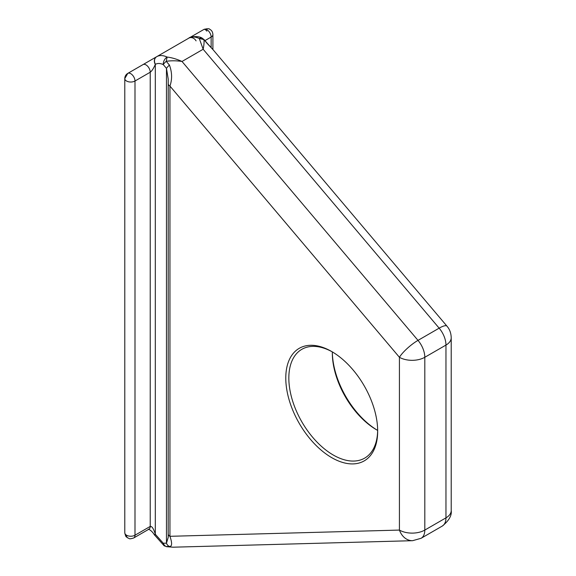 <?xml version="1.0" encoding="UTF-8"?>
<svg xmlns="http://www.w3.org/2000/svg" width="576" height="576" viewBox="0 0 576 576"><rect width="100%" height="100%" fill="white"/><g stroke="black" fill="none" stroke-linecap="round" stroke-linejoin="round"><path stroke-width="0.86" d="M166.241 546.538L164.131 545.738A5.983 3.125 -55.7 0 1 163.274 543.24A5.983 4.666 88.4 0 0 166.241 546.538L173.016 547.2L412.603 540.691A17.95 13.99 -91.6 0 1 399.42 530.078A17.95 10.361 0 0 0 424.807 530.078L424.807 357.286L445.961 345.074A17.95 10.361 -120 0 0 439.157 328.162L418.003 340.373L182.009 61.466C176.472 60.624 171.216 60.574 166.241 61.315L169.445 65.102C172.116 72.353 172.282 79.344 169.942 86.076L399.42 357.286L399.42 530.078L169.942 536.306C172.303 543.182 172.138 546.566 169.445 546.451L166.241 546.538M377.669 430.423A62.827 36.274 60 0 1 376.747 429.905L376.747 429.905A62.827 36.274 60 0 1 332.323 352.958A62.827 36.274 60 0 1 332.33 351.9M377.669 430.236A62.827 36.274 60 0 1 364.666 458.129A62.827 36.274 60 0 1 333.252 455.018A62.827 36.274 60 0 1 292.212 399.65A62.827 36.274 60 0 1 301.838 349.315A62.827 36.274 60 0 1 332.496 351.994M331.726 457.654A64.98 37.512 60 0 1 285.782 378.072A64.98 37.512 60 0 1 331.726 351.547L331.726 351.547A64.98 37.512 60 0 1 331.733 351.547A64.98 37.512 60 0 1 377.676 431.129A64.98 37.512 60 0 1 331.726 457.654M196.07 40.867A5.983 4.889 -120 0 0 188.849 38.131L156.694 56.693L188.849 38.131A23.933 13.817 60 0 1 199.274 38.506L203.162 49.248C204.019 45.007 204.264 41.782 203.897 39.578A5.983 1.462 -40.2 0 1 204.221 39.73L202.212 38.182A5.983 3.758 115.2 0 0 199.274 38.506L203.897 39.578L207.101 43.358A5.983 1.462 -40.2 0 1 207.425 43.51L204.221 39.73M156.542 56.779L127.771 73.39L124.783 78.574A5.983 5.983 180 0 1 127.771 73.39A5.983 3.456 60 0 1 132.386 74.995A5.983 3.456 60 0 1 134.993 81.014L150.228 72.223A5.983 3.456 -120 0 0 147.614 66.197A5.983 3.456 -120 0 0 143.006 64.598L156.542 56.779A5.983 4.889 60 0 0 155.304 64.404L155.455 64.318A5.983 4.889 60 0 1 156.694 56.693L156.694 56.693A23.933 13.817 60 0 1 167.119 57.067C171.698 57.586 176.659 59.054 182.009 61.466L203.162 49.248L439.157 328.162A17.95 4.378 139.8 0 1 446.969 326.153L447.509 326.815C449.849 329.767 451.087 333.41 451.217 337.745L451.217 510.53A17.95 10.361 180 0 1 445.961 517.86L424.807 530.078A17.95 10.361 -120 0 1 421.092 538.294L442.246 526.082A17.95 10.361 -120 0 0 445.961 517.86L445.961 345.074A17.95 10.361 0 0 0 451.217 337.745M168.206 83.362A5.983 3.456 0 0 0 168.192 83.635A5.983 3.456 0 0 0 169.942 86.076L169.942 536.306A5.983 3.456 180 0 1 168.192 533.866L168.228 537.307L166.471 543.154A5.983 4.666 88.4 0 0 169.445 546.451M168.192 533.866L168.228 79.15L166.471 68.386A5.983 1.462 139.8 0 1 169.445 65.102M167.119 57.067L166.241 61.315A5.983 1.462 139.8 0 0 163.274 64.598A5.983 3.758 -64.8 0 1 167.119 57.067M155.455 64.318C157.637 63.115 160.236 63.209 163.274 64.598L166.471 68.386L166.471 543.154L163.274 543.24L155.304 534.24L154.354 534.787L164.131 545.738A5.983 3.125 -55.7 0 0 164.311 545.846M155.304 534.24C153.612 528.689 151.92 526.082 150.228 526.421A5.983 3.456 60 0 1 148.99 529.157L133.754 537.955A5.983 3.456 60 0 0 134.993 535.212L134.993 81.014A5.983 3.456 0 0 1 126.533 81.014A5.983 3.456 0 0 1 124.783 78.574L124.783 532.771A5.983 3.456 0 0 0 126.533 535.212A5.983 3.456 0 0 0 134.993 535.212L150.228 526.421L150.228 72.223C151.92 70.956 153.612 68.35 155.304 64.404L155.304 534.24M206.921 31.147A5.983 1.994 60 0 0 203.926 29.426L203.926 29.426A5.983 3.456 60 0 1 208.541 31.025A5.983 3.456 60 0 1 211.147 37.051L204.977 40.615M188.892 38.102L203.926 29.426C207.396 28.512 209.34 28.483 209.758 29.34C211.68 30.226 212.731 31.982 212.904 34.603A5.983 3.456 180 0 1 211.147 37.051L211.147 47.585M207.101 43.358L213.228 49.903L207.425 43.51M377.496 430.337A64.98 37.512 60 0 1 332.33 352.094M163.274 543.24A5.983 3.456 120 0 0 164.513 545.983M126.533 535.212A5.983 3.456 120 0 0 127.771 537.955C129.586 538.128 128.088 539.748 133.754 537.955M424.807 357.286A17.95 10.361 -120 0 0 418.003 340.373A17.95 4.378 -40.2 0 0 399.42 357.286A17.95 10.361 180 0 0 424.807 357.286M155.455 534.499L154.505 535.046M143.006 64.598L127.771 73.39L143.006 64.598M412.603 540.691L421.092 538.294M173.016 547.2L166.37 546.674M148.486 529.33C147.413 528.746 151.301 529.711 154.354 534.787M127.771 537.955C126.454 536.292 126.036 538.452 124.783 532.771M212.904 34.603L212.904 49.522M188.849 38.131C189.598 36.648 198.742 35.618 202.212 38.182M451.217 510.53C451.915 515.542 448.92 520.726 442.246 526.082M446.969 326.153L213.228 49.903"/></g></svg>

